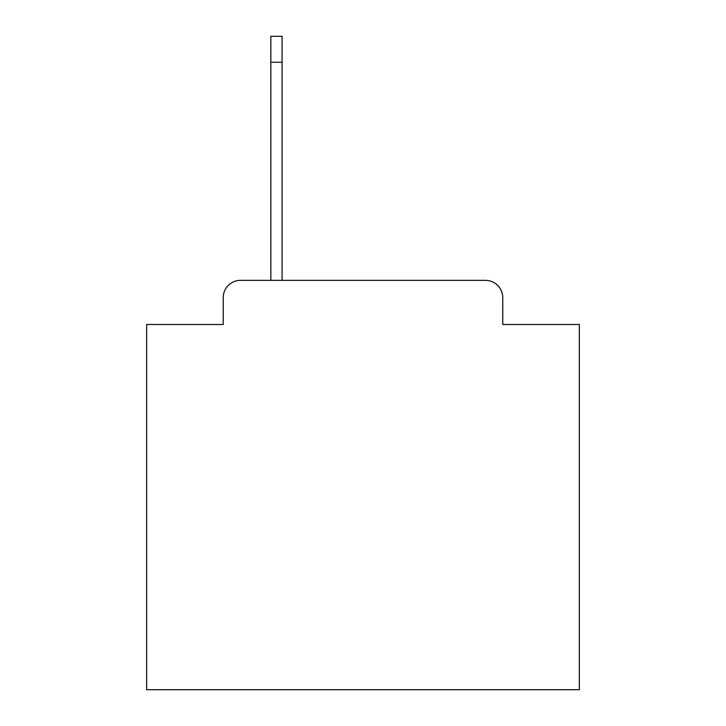 <?xml version="1.0" encoding="UTF-8"?>
<svg xmlns="http://www.w3.org/2000/svg" width="726" height="726" viewBox="0 0 726 726"><rect width="100%" height="100%" fill="white"/><g stroke="black" fill="none" stroke-linecap="round" stroke-linejoin="round"><path stroke-width="1.09" d="M223.236 297.66L223.236 324.486L223.236 297.66A17.306 17.306 0 0 1 240.542 280.354L270.834 280.354L270.834 36.3L282.078 36.3L282.078 280.354L485.458 280.354L240.542 280.354M502.764 324.486L502.764 297.66L502.764 324.486L579.357 324.486L579.357 689.7L146.643 689.7L146.643 324.486L223.236 324.486M502.764 297.66A17.306 17.306 0 0 0 485.458 280.354M270.834 62.264L282.078 62.264"/></g></svg>
